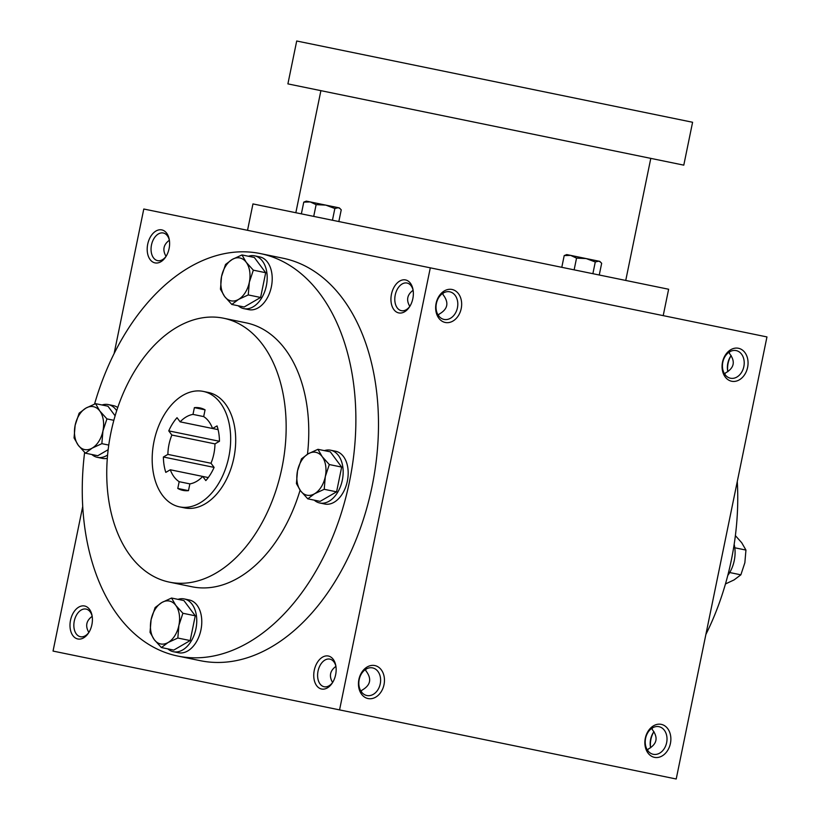 <?xml version="1.0" encoding="UTF-8"?>
<svg xmlns="http://www.w3.org/2000/svg" width="820" height="820" viewBox="0 0 820 820"><rect width="100%" height="100%" fill="white"/><g stroke="black" fill="none" stroke-linecap="round" stroke-linejoin="round"><path stroke-width="1.23" d="M166.152 256.229A14.104 9.143 101.6 0 1 157.604 260.627A14.104 9.143 101.6 0 1 151.485 244.975A14.104 9.143 101.6 0 1 163.272 232.993A14.104 9.143 101.6 0 1 169.402 240.403M166.05 256.373C162.319 249.997 163.426 244.626 169.361 240.239M161.786 229.897A16.841 10.916 101.6 0 1 169.279 239.604A16.841 10.916 101.6 0 1 165.722 256.926A16.841 10.916 101.6 0 1 147.415 252.519A16.841 10.916 101.6 0 1 161.786 229.897M88.96 632.322A14.104 9.143 101.6 0 1 80.401 636.72A14.104 9.143 101.6 0 1 74.282 621.058A14.104 9.143 101.6 0 1 86.079 609.086A14.104 9.143 101.6 0 1 92.209 616.496M84.583 605.99A16.841 10.916 101.6 0 1 92.076 615.687A16.841 10.916 101.6 0 1 88.519 633.009A16.841 10.916 101.6 0 1 70.212 628.602A16.841 10.916 101.6 0 1 84.583 605.99M727.791 371.521A16.841 10.916 101.6 0 1 731.04 355.695M727.832 371.685A14.104 9.143 101.6 0 1 727.647 370.804A14.104 9.143 101.6 0 1 730.63 356.3A14.104 9.143 101.6 0 1 731.143 355.552M650.598 747.614A16.841 10.916 101.6 0 1 653.847 731.778M650.639 747.778A14.104 9.143 101.6 0 1 650.455 746.897A14.104 9.143 101.6 0 1 653.427 732.383A14.104 9.143 101.6 0 1 653.95 731.645M442.995 293.191L443.046 294.646C449.227 302.703 447.894 309.212 439.038 314.183L438.423 315.495M409.908 306.27A14.104 9.143 101.6 0 1 401.349 310.667A14.104 9.143 101.6 0 1 395.23 295.005A14.104 9.143 101.6 0 1 407.027 283.033A14.104 9.143 101.6 0 1 413.157 290.444M405.531 279.938A16.841 10.916 101.6 0 1 413.024 289.634A16.841 10.916 101.6 0 1 409.467 306.957A16.841 10.916 101.6 0 1 391.16 302.549A16.841 10.916 101.6 0 1 405.531 279.938M365.802 669.274L365.853 670.729C372.024 678.786 370.691 685.294 361.835 690.266L361.22 691.588M332.705 682.353A14.104 9.143 101.6 0 1 324.156 686.75A14.104 9.143 101.6 0 1 318.037 671.098A14.104 9.143 101.6 0 1 329.824 659.116A14.104 9.143 101.6 0 1 335.954 666.527M328.338 656.02A16.841 10.916 101.6 0 1 335.821 665.727A16.841 10.916 101.6 0 1 332.274 683.05A16.841 10.916 101.6 0 1 313.968 678.642A16.841 10.916 101.6 0 1 328.338 656.02M88.857 632.456C85.116 626.091 86.223 620.709 92.168 616.322M332.602 682.496C328.871 676.121 329.968 670.75 335.913 666.363M409.805 306.403C406.064 300.038 407.171 294.657 413.116 290.27M647.626 750.382L648.241 749.06C657.097 744.088 658.429 737.58 652.259 729.523L652.207 728.068M724.829 374.289L725.444 372.977C734.3 368.006 735.632 361.487 729.451 353.43L729.4 351.975M260.37 253.575L282.982 258.218A205.43 133.148 101.6 0 1 372.106 486.229A205.43 133.148 101.6 0 1 200.367 660.694L177.755 656.051A205.43 133.148 -78.4 0 0 349.494 481.586A205.43 133.148 -78.4 0 0 260.37 253.575A205.43 133.148 -78.4 0 0 94.546 404.065M82.718 506.514L53.044 651.08L676.213 779L766.956 336.928L430.305 267.832L339.562 709.894M114.113 353.584L143.787 209.018L430.305 267.832M661.248 724.357A16.841 12.823 101.6 0 0 645.289 746.866A16.841 12.823 101.6 0 0 667.049 751.335A16.841 12.823 101.6 0 0 661.248 724.357M368.067 698.558A16.841 12.823 -78.4 0 1 362.266 671.58A16.841 12.823 -78.4 0 1 384.026 676.049A16.841 12.823 -78.4 0 1 368.067 698.558M738.441 348.274A16.841 12.823 101.6 0 0 722.492 370.784A16.841 12.823 101.6 0 0 744.242 375.242A16.841 12.823 101.6 0 0 738.441 348.274M445.27 322.475A16.841 12.823 -78.4 0 1 439.469 295.497A16.841 12.823 -78.4 0 1 461.229 299.956A16.841 12.823 -78.4 0 1 445.27 322.475M705.887 634.434A205.43 133.148 -78.4 0 0 737.282 481.504M169.361 582.128A134.716 87.309 -78.4 0 0 281.978 467.728A134.716 87.309 -78.4 0 0 223.542 318.211A134.716 87.309 -78.4 0 0 110.925 432.622A134.716 87.309 -78.4 0 0 169.361 582.128L191.972 586.771A134.716 87.309 -78.4 0 0 300.11 490.175M307.479 454.239A134.716 87.309 -78.4 0 0 246.154 322.854L223.542 318.211M84.624 452.404A205.43 133.148 -78.4 0 0 177.755 656.051M179.58 506.873L184.602 507.908A58.937 38.202 -78.4 0 0 233.874 457.857A58.937 38.202 -78.4 0 0 208.3 392.442L203.278 391.406A58.937 38.202 -78.4 0 0 154.006 441.457A58.937 38.202 -78.4 0 0 179.58 506.873A58.937 38.202 -78.4 0 0 228.841 456.822A58.937 38.202 -78.4 0 0 203.278 391.406M210.996 463.249A35.362 22.919 -78.4 0 0 214.973 443.886L219.463 441.283A42.097 27.285 101.6 0 0 217.044 425.908L212.554 428.501A35.362 22.919 -78.4 0 0 203.678 416.591L205.072 409.836A42.097 27.285 101.6 0 0 199.895 407.899A42.097 27.285 101.6 0 0 194.381 407.642L192.987 414.397A35.362 22.919 -78.4 0 0 180.133 421.849L177.038 417.687A42.097 27.285 101.6 0 0 168.756 430.879L171.862 435.041A35.362 22.919 -78.4 0 0 167.885 454.393L163.395 456.996L214.102 467.4L210.996 463.249L167.885 454.393M214.102 467.4A42.097 27.285 101.6 0 1 205.82 480.592L202.724 476.43L170.293 469.778A35.362 22.919 -78.4 0 0 179.18 481.688L177.786 488.453L188.477 490.647L189.871 483.882A35.362 22.919 -78.4 0 0 202.724 476.43L208.26 477.568M188.477 490.647A42.097 27.285 101.6 0 1 182.962 490.38A42.097 27.285 101.6 0 1 177.786 488.453M163.395 456.996A42.097 27.285 101.6 0 0 165.804 472.381L170.293 469.778M218.099 429.639L180.133 421.849M194.381 407.642L205.072 409.836M203.678 416.591L192.987 414.397M168.756 430.879L219.463 441.283M214.973 443.886L171.862 435.041M189.871 483.882L179.18 481.688M444.081 319.431A14.104 10.742 -78.4 0 1 436.394 303.462A14.104 10.742 -78.4 0 1 449.749 291.807A14.104 10.742 -78.4 0 1 457.437 307.777A14.104 10.742 -78.4 0 1 444.081 319.431M736.155 350.591A14.104 10.742 101.6 0 0 722.799 362.245A14.104 10.742 101.6 0 0 730.487 378.225A14.104 10.742 101.6 0 0 743.842 366.571A14.104 10.742 101.6 0 0 736.155 350.591M366.878 695.524A14.104 10.742 -78.4 0 1 359.201 679.544A14.104 10.742 -78.4 0 1 372.557 667.89A14.104 10.742 -78.4 0 1 380.244 683.87A14.104 10.742 -78.4 0 1 366.878 695.524M658.962 726.684A14.104 10.742 101.6 0 0 645.596 738.338A14.104 10.742 101.6 0 0 653.284 754.308A14.104 10.742 101.6 0 0 666.639 742.653A14.104 10.742 101.6 0 0 658.962 726.684M247.537 230.307L252.949 203.924L668.628 289.245L663.206 315.638M335.103 93.572L683.788 165.148L692.592 122.262L296.707 41L287.902 83.886L335.103 93.572M600.619 262.144L598.774 261.149L595.279 261.969L586.208 258.577L576.542 258.126L570.669 255.389L564.201 255.594L566.743 254.579L599.727 261.354L601.665 263.281L599.256 275.007M564.201 255.594L561.792 267.31M576.542 258.126L574.133 269.852M595.279 261.969L592.87 273.695M340.197 208.69L338.342 207.696L334.847 208.516L325.786 205.113L316.12 204.672L310.247 201.925L303.769 202.13L306.311 201.125L339.306 207.89L341.243 209.828L338.834 221.543M303.769 202.13L301.36 213.856M316.12 204.672L313.712 216.388M334.847 208.516L332.448 220.231M301.504 458.831L308.269 453.767L317.945 449.309L322.168 456.627A21.894 14.186 -78.4 0 0 308.269 453.767A21.894 14.186 -78.4 0 0 297.506 470.916A21.894 14.186 -78.4 0 0 300.643 490.913A21.894 14.186 -78.4 0 0 314.542 493.763A21.894 14.186 -78.4 0 0 325.304 476.625A21.894 14.186 -78.4 0 0 322.168 456.627L329.302 464.54L325.304 476.625L324.218 489.304L314.542 493.763L307.777 498.827L300.643 490.913L296.42 483.595L297.506 470.916L301.504 458.831M307.777 498.827L320.138 501.368L336.579 491.836L341.663 467.082L330.306 451.84L317.945 449.309M314.224 500.149A26.947 17.466 -78.4 0 0 319.81 502.998L324.833 504.033A26.947 17.466 -78.4 0 0 347.352 481.145A26.947 17.466 -78.4 0 0 335.667 451.246L330.644 450.211A26.947 17.466 -78.4 0 0 324.382 450.631M319.81 502.998A26.947 17.466 -78.4 0 0 342.329 480.12A26.947 17.466 -78.4 0 0 330.644 450.211M341.663 467.082L329.302 464.54M336.579 491.836L324.218 489.304M225.541 264.46L232.296 259.397L241.972 254.938L246.195 262.257A21.894 14.186 -78.4 0 0 232.296 259.397A21.894 14.186 -78.4 0 0 221.533 276.545A21.894 14.186 -78.4 0 0 224.67 296.543A21.894 14.186 -78.4 0 0 238.569 299.392A21.894 14.186 -78.4 0 0 249.331 282.254A21.894 14.186 -78.4 0 0 246.195 262.257L253.329 270.169L249.331 282.254L248.255 294.933L238.569 299.392L231.814 304.456L224.67 296.543L220.457 289.224L221.533 276.545L225.541 264.46M231.814 304.456L244.165 306.998L260.606 297.465L265.69 272.712L254.333 257.47L241.972 254.938M238.251 305.778A26.947 17.466 -78.4 0 0 243.837 308.627L248.86 309.652A26.947 17.466 -78.4 0 0 271.379 286.774A26.947 17.466 -78.4 0 0 259.694 256.875L254.671 255.84A26.947 17.466 -78.4 0 0 248.419 256.26M243.837 308.627A26.947 17.466 -78.4 0 0 266.356 285.749A26.947 17.466 -78.4 0 0 254.671 255.84M265.69 272.712L253.329 270.169M260.606 297.465L248.255 294.933M79.14 413.188L85.895 408.124L95.581 403.665L99.794 410.984A21.894 14.186 -78.4 0 0 85.895 408.124A21.894 14.186 -78.4 0 0 75.143 425.272A21.894 14.186 -78.4 0 0 78.279 445.27A21.894 14.186 -78.4 0 0 92.178 448.12A21.894 14.186 -78.4 0 0 102.93 430.971A21.894 14.186 -78.4 0 0 99.794 410.984L106.938 418.897L102.93 430.971L101.854 443.661L92.178 448.12L85.413 453.183L78.279 445.27L74.056 437.952L75.143 425.272L79.14 413.188M115.107 415.822L107.932 406.197L95.581 403.665M91.85 454.505A26.947 17.466 -78.4 0 0 97.436 457.355L102.459 458.38A26.947 17.466 -78.4 0 0 107.307 458.349M117.742 407.55A26.947 17.466 -78.4 0 0 113.293 405.603L108.271 404.567A26.947 17.466 -78.4 0 0 102.018 404.988M97.436 457.355A26.947 17.466 -78.4 0 0 107.594 455.028M116.686 410.707A26.947 17.466 -78.4 0 0 108.271 404.567M85.413 453.183L97.775 455.725L108.158 449.698M113.847 420.311L106.938 418.897M108.763 445.075L101.854 443.661M155.113 607.558L161.868 602.495L171.544 598.036L175.767 605.355A21.894 14.186 -78.4 0 0 161.868 602.495A21.894 14.186 -78.4 0 0 151.105 619.643A21.894 14.186 -78.4 0 0 154.242 639.641A21.894 14.186 -78.4 0 0 168.141 642.49A21.894 14.186 -78.4 0 0 178.903 625.352A21.894 14.186 -78.4 0 0 175.767 605.355L182.901 613.268L178.903 625.352L177.827 638.032L168.141 642.49L161.386 647.554L154.242 639.641L150.029 632.322L151.105 619.643L155.113 607.558M161.386 647.554L173.737 650.096L190.178 640.563L195.262 615.799L183.905 600.568L171.544 598.036M167.823 648.876A26.947 17.466 -78.4 0 0 173.409 651.726L178.432 652.751A26.947 17.466 -78.4 0 0 200.951 629.873A26.947 17.466 -78.4 0 0 189.266 599.973L184.244 598.938A26.947 17.466 -78.4 0 0 177.991 599.358M173.409 651.726A26.947 17.466 -78.4 0 0 195.929 628.837A26.947 17.466 -78.4 0 0 184.244 598.938M195.262 615.799L182.901 613.268M190.178 640.563L177.827 638.032M734.792 547.78L745.944 550.066L741.721 542.748L735.376 535.614M734.166 544.367A26.947 17.466 101.6 0 1 727.791 575.425M725.454 583.953L734.105 579.894L740.86 574.83L744.857 562.745L745.944 550.066M729.708 572.534L740.86 574.83M320.897 90.661L295.835 212.718M650.793 158.383L625.742 280.44"/></g></svg>
